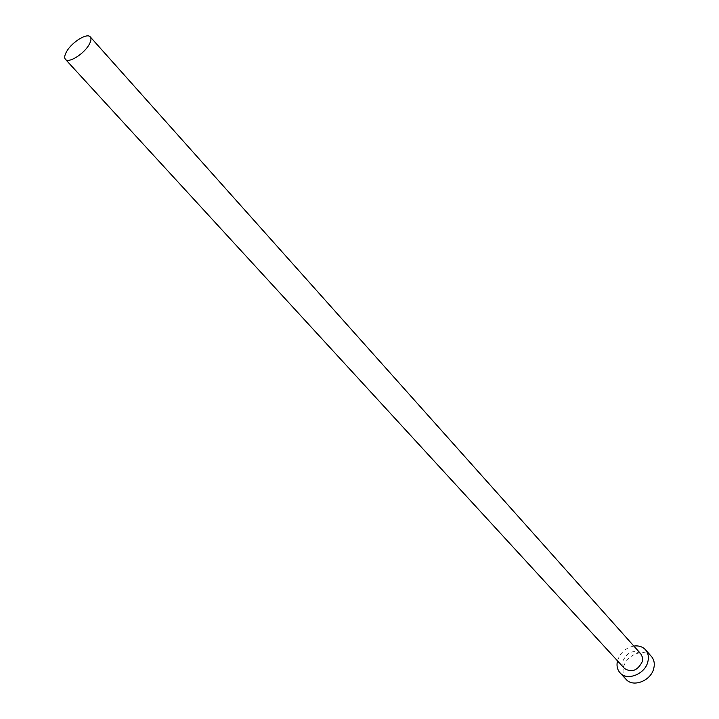 <?xml version="1.0" encoding="UTF-8"?>
<svg xmlns="http://www.w3.org/2000/svg" width="719" height="719" viewBox="0 0 719 719"><rect width="100%" height="100%" fill="white"/><g stroke="black" fill="none" stroke-linecap="round" stroke-linejoin="round"><path stroke-width="0.54" stroke-dasharray="3.6 2.7" d="M640.809 653.859C633.628 649.446 627.705 651.711 623.04 660.635L622.807 664.976L624.568 668.553M633.843 646.057C625.8 647.792 620.398 652.555 617.63 660.357L617.504 660.851M651.405 656.438C644.494 647.792 626.582 654.641 623.643 666.908C622.357 671.852 623.175 675.995 626.087 679.356"/><path stroke-width="1.08" d="M88.976 44.821C91.097 41.127 91.529 38.484 90.261 36.903C87.206 32.67 72.08 41.981 66.786 51.292C64.593 55.048 64.144 57.736 65.447 59.353C68.467 63.569 83.728 54.177 88.976 44.821M65.447 59.353L624.568 668.553C631.767 672.867 637.672 670.566 642.283 661.633L642.507 657.364L640.809 653.859L90.261 36.903M617.504 660.851C616.39 665.614 617.244 669.614 620.048 672.831C626.977 681.244 644.961 674.26 647.819 661.911C649.023 657.094 648.259 653.05 645.518 649.778C642.588 646.669 638.706 645.428 633.843 646.057M620.048 672.831L626.087 679.356C633.008 687.768 650.92 680.848 653.733 668.544C654.928 663.736 654.146 659.7 651.405 656.438L645.518 649.778"/></g></svg>
